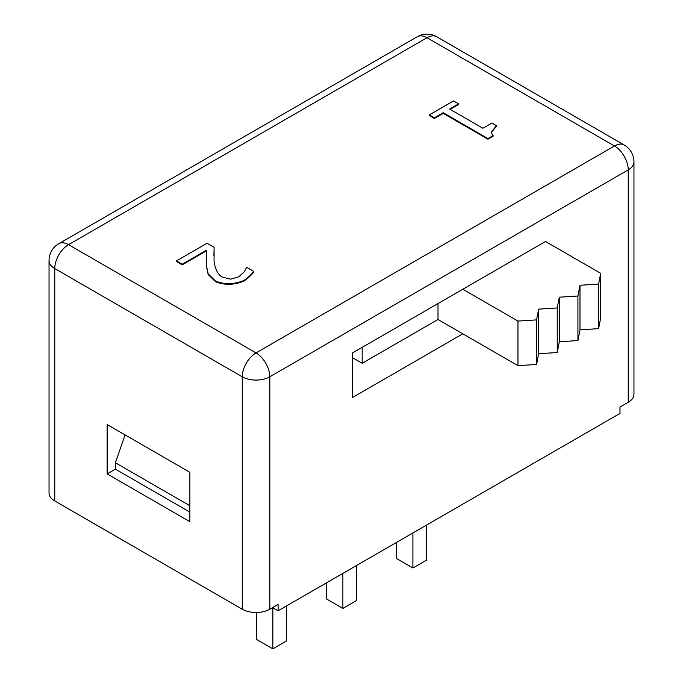 <?xml version="1.0" encoding="UTF-8"?>
<svg xmlns="http://www.w3.org/2000/svg" width="683" height="683" viewBox="0 0 683 683"><rect width="100%" height="100%" fill="white"/><g stroke="black" fill="none" stroke-linecap="round" stroke-linejoin="round"><path stroke-width="1.02" d="M356.663 565.43L356.663 600.459L342.875 608.416L326.337 598.863L326.337 582.94M342.875 573.396L342.875 608.416M286.629 605.864L286.629 640.893L272.841 648.85L256.304 639.297L256.304 612.506M272.841 607.776L272.841 648.85M426.696 525.005L426.696 560.026L412.908 567.983L396.371 558.429L396.371 542.515M412.908 532.962L412.908 567.983M272.568 607.622L278.083 610.798L619.976 413.411L619.976 407.042L628.249 402.27L628.249 169.854A19.5 11.252 -120 0 0 614.461 145.974A19.5 11.252 -60 0 1 624.211 145.009L436.719 36.762A19.5 11.252 120 0 0 426.977 37.727A19.5 11.252 -120 0 0 417.228 36.762L58.789 243.703A19.5 11.252 60 0 1 68.539 244.668A19.5 11.252 120 0 0 54.751 268.547L242.243 376.794A19.5 11.252 -60 0 1 256.023 352.915A19.5 11.252 60 0 1 262.195 358.157A19.5 11.252 60 0 1 269.811 376.794L628.249 169.854A19.5 11.252 0 0 0 633.961 161.897A19.5 19.5 0 0 0 624.211 145.009M189.857 512.105L115.41 469.127L115.41 462.758L189.857 505.736M115.41 462.758L125.057 434.9M278.083 610.798L278.083 604.438L269.811 609.21A19.5 11.252 180 0 1 242.243 609.21L54.751 500.963A19.5 11.252 180 0 1 49.039 493.006L49.039 260.59A19.5 11.252 0 0 0 54.751 268.547L54.751 500.963M462.818 333.816L517.962 365.653L517.962 321.078L462.818 289.242L352.53 352.915L352.53 397.489L462.818 333.816L437.999 319.49L362.178 363.262L352.53 357.696M208.58 274.583L208.084 274.293M517.962 365.653L536.573 364.457L538.639 353.717L557.251 352.522L559.317 341.773L577.929 340.578L579.995 329.838L598.607 328.643L600.681 317.894L600.681 273.328L545.538 241.483L462.818 289.242M115.41 469.127L107.137 473.9L107.137 424.553L189.857 472.312L189.857 521.658L107.137 473.9M437.999 319.49L437.999 303.568M517.962 321.078L536.573 319.883L536.573 364.457M536.573 319.883L538.639 309.143L538.639 353.717M538.639 309.143L557.251 307.948L557.251 352.522M557.251 307.948L559.317 297.199L559.317 341.773M559.317 297.199L577.929 296.012L577.929 340.578M577.929 296.012L579.995 285.263L579.995 329.838M579.995 285.263L598.607 284.068L598.607 328.643M598.607 284.068L600.681 273.328M362.178 363.262L362.178 347.348M453.563 100.922L458.626 103.85L449.619 109.049L482.881 128.25L491.888 123.051L496.439 125.672L491.171 132.323L493.1 135.593L487.952 138.564L443.224 112.738L434.414 117.826L429.351 114.898L453.563 100.922M450.174 109.365L458.626 104.482L458.626 103.85M496.439 126.312L491.188 132.639M493.1 136.224L487.952 139.195L487.952 138.564M487.952 139.195L443.224 113.378L443.224 112.738M443.224 113.378L434.414 118.466L434.414 117.826M434.414 118.466L429.351 115.538L429.351 114.898M207.06 243.242L214.103 247.297L214.061 261.119C214.974 268.701 217.604 273.994 221.941 276.999L230.632 279.185L238.717 276.837L244.181 271.868L246.64 267.292L253.717 271.382C251.6 274.327 248.356 277.349 243.985 280.44C234.158 284.478 224.681 284.709 215.546 281.106L208.187 273.892L206.334 265.158L206.582 250.157L182.207 264.227L176.453 260.906L207.06 243.242M214.103 247.938L213.89 255.843M253.717 272.013C251.6 274.967 248.356 277.981 243.985 281.072C234.158 285.118 224.681 285.34 215.546 281.746L208.187 274.523L206.334 265.798L206.232 261.333M206.539 250.815L182.207 264.867L182.207 264.227M182.207 264.867L176.453 261.546L176.453 260.906M633.961 161.897L633.961 394.304A19.5 11.252 180 0 1 628.249 402.27M242.243 609.21L242.243 376.794A19.5 11.252 0 0 0 269.811 376.794L269.811 609.21M68.539 244.668L426.977 37.727L614.461 145.974L256.023 352.915L68.539 244.668M436.719 36.762A19.5 19.5 0 0 0 417.228 36.762M58.789 243.703A19.5 19.5 0 0 0 49.039 260.59"/></g></svg>

